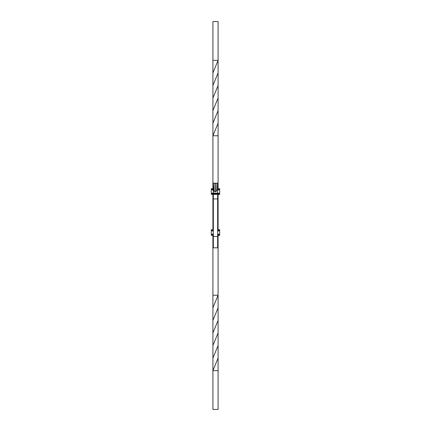 <?xml version="1.0" encoding="UTF-8"?>
<svg xmlns="http://www.w3.org/2000/svg" width="431" height="431" viewBox="0 0 431 431"><rect width="100%" height="100%" fill="white"/><g stroke="black" fill="none" stroke-linecap="round" stroke-linejoin="round"><path stroke-width="0.65" d="M218.086 370.66L218.086 358.086L212.914 370.66L212.914 409.45L218.086 409.45L218.086 370.66L212.914 370.66L212.909 345.511L212.909 320.384L218.086 307.809L218.086 235.326M217.558 188.756L218.086 188.756L218.086 135.765L216.432 135.765M214.66 135.765L212.914 135.765L212.914 123.191L218.091 110.616L218.086 60.34L212.914 60.34L212.914 21.55L218.086 21.55L218.086 60.34L212.914 72.914L212.914 60.34L214.983 60.34M217.655 229.938L219.81 229.938L219.81 230.369L219.594 229.723L217.655 229.723L218.086 229.723L218.086 194.359M212.914 229.723L212.914 194.359M212.909 320.384L212.914 235.326M212.914 135.765L218.086 123.191L218.086 135.765L212.914 135.765L212.914 188.756L213.345 188.756L211.405 188.756L211.19 189.403L213.464 189.618M211.562 189.618L211.734 189.963A2.613 2.613 0 0 0 211.734 193.153L211.19 193.713L211.405 194.359L219.594 194.359L219.81 193.713L219.438 193.497M217.607 185.427L217.655 188.756L219.81 188.972L219.594 189.618L217.655 189.618L217.655 189.963L219.266 189.963A2.613 2.613 0 0 1 219.266 193.153A2.613 2.613 0 0 0 219.266 189.963L219.438 189.618L219.266 189.963M219.81 189.403L217.531 189.618M211.405 193.497L219.594 193.497L217.655 193.713L217.655 194.144L219.81 194.144M213.442 188.756L213.345 185.368L213.447 189.225L214.245 191.741L213.345 183.175L217.655 183.175L213.345 183.234L213.377 185.368M217.655 185.368L217.343 190.136L217.418 183.234M217.655 198.939L217.655 194.359L213.345 194.359L213.345 198.939L217.655 198.939L217.655 247.825L213.345 247.825L213.345 198.939M213.851 190.631L213.345 183.784M213.447 189.225L214.245 191.741L215.387 191.757L214.783 183.234M215.387 191.757L216.276 191.224L215.979 183.234M216.276 191.224L217.343 190.136M217.639 183.633L217.655 183.234M211.19 189.403L213.453 189.403M211.734 193.153A2.613 2.613 0 0 1 211.734 189.963A2.613 2.613 0 0 0 211.734 193.153L211.562 193.497L211.734 193.153L219.266 193.153M211.19 194.144L217.655 194.359M218.086 358.086L218.086 307.809M212.914 307.809L218.086 295.235L212.914 295.235M212.919 332.947L218.091 320.384M212.909 345.511L218.081 332.947M212.914 358.086L218.091 345.511M212.914 123.191L212.914 72.914M212.909 110.616L218.081 98.052M218.086 123.191L218.091 110.616M212.909 85.489L218.086 72.914M212.919 98.052L218.091 85.489M217.353 60.34L218.086 60.34M213.345 234.464L211.19 234.679L211.405 235.326L213.345 235.326M213.345 229.723L211.19 229.938L211.405 230.585L213.345 230.585M211.734 234.119L211.562 234.464L211.734 234.119A2.613 2.613 0 0 1 211.734 230.93A2.613 2.613 0 0 0 211.734 234.119L213.345 234.119M211.562 230.585L211.734 230.93L211.562 230.585M217.655 234.464L219.81 234.679L219.594 235.326L217.655 235.326M219.438 230.585L219.266 230.93A2.613 2.613 0 0 1 219.266 234.119L219.438 234.464M217.655 230.369L219.81 230.369L217.655 230.585M217.655 234.679L219.81 234.679L219.594 234.464L219.594 235.326L217.655 235.11M211.19 230.369L213.345 230.369M219.594 188.756L217.655 188.972L217.542 189.403M217.429 189.963L217.655 193.713L213.345 193.713L213.345 194.359M213.345 236.452L217.655 236.452M213.345 247.803L217.655 247.803M211.19 188.972L213.345 188.972L213.501 189.963M211.734 189.963L213.345 189.963L213.345 193.713L211.19 193.713M213.345 235.11L211.405 235.326M211.405 234.464L213.345 234.679M211.405 229.723L213.345 229.938M213.345 230.93L211.734 230.93M219.266 234.119L217.655 234.119M219.266 230.93L217.655 230.93"/></g></svg>
